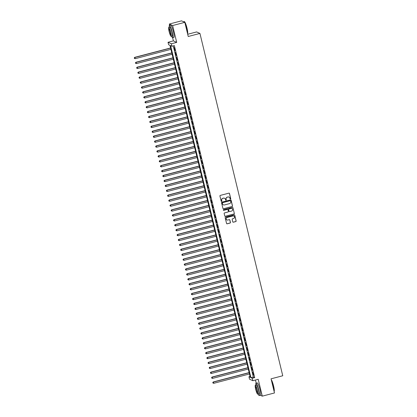 <?xml version="1.0" encoding="UTF-8"?>
<svg xmlns="http://www.w3.org/2000/svg" width="417" height="417" viewBox="0 0 417 417"><rect width="100%" height="100%" fill="white"/><g stroke="black" fill="none" stroke-linecap="round" stroke-linejoin="round"><path stroke-width="0.63" d="M230.486 199.071A0.349 0.344 114.4 0 0 230.737 198.643L229.496 193.514A0.5 0.49 114.4 0 0 228.902 193.154L220.291 195.406A0.5 0.49 114.4 0 0 219.926 196.016L221.166 201.145A0.349 0.344 114.4 0 0 221.583 201.395A0.349 0.344 114.4 0 0 221.839 200.973L221.677 200.306A1.6 1.569 114.4 0 1 222.834 198.362L223.554 198.174A1.6 1.569 114.4 0 1 225.456 199.321L225.618 199.983A0.349 0.344 114.4 0 0 226.035 200.233A0.349 0.344 114.4 0 0 226.29 199.806L226.129 199.144A1.6 1.569 114.4 0 1 227.286 197.199L228 197.012A1.6 1.569 114.4 0 1 229.908 198.153L230.069 198.82A0.349 0.344 114.4 0 0 230.486 199.071M230.215 199.024A0.349 0.344 114.4 0 0 230.648 198.601L229.407 193.472A0.5 0.49 114.4 0 0 229.178 193.165M221.312 201.354A0.349 0.344 114.4 0 0 221.75 200.931L221.677 200.306M225.764 200.191A0.349 0.344 114.4 0 0 226.196 199.764L226.129 199.144M232.764 221.844A0.5 0.49 114.4 0 0 233.358 222.198L235.777 221.568A0.5 0.49 114.4 0 0 236.137 220.958L234.761 215.266A0.5 0.49 114.4 0 0 234.161 214.906L225.55 217.158A0.5 0.49 114.4 0 0 225.19 217.768L226.567 223.465A0.5 0.49 114.4 0 0 227.161 223.82L230.08 223.059A0.5 0.49 114.4 0 0 230.445 222.449L229.85 220.009A0.5 0.49 114.4 0 0 229.256 219.655L227.812 220.03A1.34 1.314 114.4 0 1 226.186 218.633A1.34 1.314 114.4 0 1 227.187 217.45L232.858 215.964A1.34 1.314 114.4 0 1 234.479 217.366A1.34 1.314 114.4 0 1 233.478 218.55L232.535 218.795A0.5 0.49 114.4 0 0 232.175 219.405L232.764 221.844M252.254 378.245L252.848 380.705L249.543 379.209L248.949 376.749L250.289 377.354L169.969 45.354L168.63 44.744L168.03 42.284L171.34 43.785L171.934 46.245L170.595 45.635L250.914 377.64L252.254 378.245L254.693 377.609L174.374 45.604L171.934 46.245M184.814 22.346L172.628 25.536L169.318 24.035L181.504 20.85L184.814 22.346L188.234 36.487L199.936 33.428L282.752 375.764L271.055 378.824L274.475 392.965L262.288 396.15L258.212 379.303L252.848 380.705M172.633 37.733L173.394 40.882L176.704 42.383L172.628 25.536M176.704 42.383L171.34 43.785M232.144 206.556A0.5 0.49 114.4 0 0 232.504 205.946L231.127 200.249A0.5 0.49 114.4 0 0 230.533 199.889L221.917 202.141A0.5 0.49 114.4 0 0 221.557 202.751L222.933 208.448A0.5 0.49 114.4 0 0 223.528 208.808L232.055 206.514A0.5 0.49 114.4 0 0 232.415 205.904L231.039 200.207A0.5 0.49 114.4 0 0 230.81 199.899M232.941 207.755L234.323 213.452A0.5 0.49 114.4 0 1 233.958 214.062L225.347 216.314A0.5 0.49 114.4 0 1 224.753 215.954L224.158 213.52A0.5 0.49 114.4 0 1 224.523 212.91L228.016 211.998A0.5 0.49 114.4 0 0 228.375 211.388L227.984 209.772A0.5 0.49 114.4 0 0 227.39 209.412L223.752 210.366A0.349 0.344 114.4 0 1 223.33 209.996A0.349 0.344 114.4 0 1 223.59 209.688L232.347 207.4A0.5 0.49 114.4 0 1 232.941 207.755L234.323 213.452M260.338 395.264L262.288 396.15M174.973 50.478L174.035 47.423L174.973 50.478M176.162 55.393L175.223 52.344L176.162 55.393M177.355 60.314L176.417 57.259L177.355 60.314M178.544 65.234L177.606 62.18L178.544 65.234M179.732 70.15L178.794 67.101L179.732 70.15M180.921 75.07L179.988 72.016L180.921 75.07M182.114 79.986L181.176 76.936L182.114 79.986M183.303 84.906L182.365 81.852L183.303 84.906M184.491 89.827L183.553 86.772L184.491 89.827M185.685 94.742L184.747 91.693L185.685 94.742M186.873 99.663L185.935 96.608L186.873 99.663M188.062 104.578L187.124 101.529L188.062 104.578M189.25 109.499L188.317 106.45L189.25 109.499M190.444 114.42L189.506 111.365L190.444 114.42M191.632 119.335L190.694 116.286L191.632 119.335M192.821 124.256L191.883 121.201L192.821 124.256M194.014 129.176L193.076 126.122L194.014 129.176M195.203 134.092L194.265 131.042L195.203 134.092M196.391 139.012L195.453 135.958L196.391 139.012M197.58 143.928L196.647 140.878L197.58 143.928M198.773 148.848L197.835 145.794L198.773 148.848M199.962 153.769L199.024 150.714L199.962 153.769M201.15 158.684L200.212 155.635L201.15 158.684M202.344 163.605L201.406 160.55L202.344 163.605M203.532 168.52L202.594 165.471L203.532 168.52M204.721 173.441L203.783 170.386L204.721 173.441M205.909 178.361L204.976 175.307L205.909 178.361M207.103 183.277L206.165 180.227L207.103 183.277M208.292 188.197L207.353 185.143L208.292 188.197M209.48 193.113L208.542 190.063L209.48 193.113M210.674 198.033L209.735 194.984L210.674 198.033M211.862 202.954L210.924 199.899L211.862 202.954M213.051 207.869L212.112 204.82L213.051 207.869M214.239 212.79L213.306 209.735L214.239 212.79M215.433 217.71L214.494 214.656L215.433 217.71M216.621 222.626L215.683 219.577L216.621 222.626M217.81 227.546L216.871 224.492L217.81 227.546M218.998 232.462L218.065 229.413L218.998 232.462M220.192 237.382L219.253 234.328L220.192 237.382M221.38 242.303L220.442 239.249L221.38 242.303M222.569 247.218L221.635 244.169L222.569 247.218M223.762 252.139L222.824 249.085L223.762 252.139M224.951 257.054L224.012 254.005L224.951 257.054M226.139 261.975L225.201 258.921L226.139 261.975M227.328 266.896L226.395 263.841L227.328 266.896M228.521 271.811L227.583 268.762L228.521 271.811M229.71 276.732L228.771 273.677L229.71 276.732M230.898 281.647L229.96 278.598L230.898 281.647M232.092 286.568L231.154 283.518L232.092 286.568M233.28 291.488L232.342 288.434L233.28 291.488M234.469 296.404L233.53 293.354L234.469 296.404M235.657 301.324L234.724 298.27L235.657 301.324M236.851 306.245L235.913 303.19L236.851 306.245M238.039 311.16L237.101 308.111L238.039 311.16M239.228 316.081L238.289 313.026L239.228 316.081M240.421 320.996L239.483 317.947L240.421 320.996M241.61 325.917L240.672 322.862L241.61 325.917M242.798 330.837L241.86 327.783L242.798 330.837M243.987 335.753L243.054 332.703L243.987 335.753M245.18 340.673L244.242 337.619L245.18 340.673M246.369 345.589L245.431 342.539L246.369 345.589M247.557 350.509L246.619 347.455L247.557 350.509M248.751 355.43L247.813 352.375L248.751 355.43M249.939 360.345L249.001 357.296L249.939 360.345M251.128 365.266L250.19 362.211L251.128 365.266M252.316 370.181L251.383 367.132L252.316 370.181M173.248 45.901L253.354 377.004L254.693 377.609M252.572 372.053L253.51 375.102L252.572 372.053M199.936 33.428L196.626 31.932L187.697 34.267M255.444 380.028L256.205 383.176M250.07 376.457L248.949 376.749M173.394 40.882L168.03 42.284M169.318 24.035L169.636 25.348M253.354 377.004L250.914 377.64M228.99 197.079A1.6 1.569 114.4 0 0 227.911 196.97L228 197.012M226.04 199.102A1.6 1.569 114.4 0 1 227.197 197.158L227.911 196.97M224.544 198.242A1.6 1.569 114.4 0 0 223.465 198.132L223.554 198.174M221.589 200.264A1.6 1.569 114.4 0 1 222.746 198.32L223.465 198.132M223.163 208.755A0.5 0.49 114.4 0 0 223.439 208.766L232.055 206.514M230.585 200.952A0.349 0.344 114.4 0 0 230.168 200.702L222.605 202.683A0.349 0.344 114.4 0 0 222.355 203.105L222.522 203.809A1.6 1.569 114.4 0 0 224.429 204.95L229.595 203.6A1.6 1.569 114.4 0 0 230.752 201.656L230.585 200.952M230.351 200.707A0.349 0.344 114.4 0 0 230.08 200.666L230.168 200.702M223.35 204.846A1.6 1.569 114.4 0 1 222.433 203.767L222.266 203.069A0.349 0.344 114.4 0 1 222.516 202.641L230.08 200.666M224.977 216.261A0.5 0.49 114.4 0 0 225.258 216.272L233.869 214.02A0.5 0.49 114.4 0 0 234.229 213.41M227.666 209.423A0.5 0.49 114.4 0 0 227.301 209.37L223.752 210.366M231.638 211.049A1.34 1.314 114.4 0 0 231.878 208.536A1.34 1.314 114.4 0 0 231.018 208.464L229.016 208.99A0.5 0.49 114.4 0 0 228.657 209.595L229.048 211.21A0.5 0.49 114.4 0 0 229.642 211.57L231.638 211.049M231.836 208.516A1.34 1.314 114.4 0 0 230.924 208.427L231.018 208.464M229.277 211.523A0.5 0.49 114.4 0 1 228.959 211.174L228.568 209.553A0.5 0.49 114.4 0 1 228.928 208.948L230.924 208.427M232.853 207.713A0.5 0.49 114.4 0 0 232.623 207.405M233.676 216.022A1.34 1.314 114.4 0 0 232.764 215.928L232.858 215.964M226.9 219.936A1.34 1.314 114.4 0 1 227.098 217.408L232.764 215.928M226.796 223.773A0.5 0.49 114.4 0 0 227.072 223.778L229.991 223.017A0.5 0.49 114.4 0 0 230.351 222.407L229.762 219.973A0.5 0.49 114.4 0 0 229.538 219.66M232.994 222.152A0.5 0.49 114.4 0 0 233.27 222.162L235.688 221.526A0.5 0.49 114.4 0 0 236.048 220.921L234.672 215.224A0.5 0.49 114.4 0 0 234.443 214.917M170.6 47.96L134.722 57.343L135.244 58.672L170.934 49.342M170.636 48.111L134.946 57.442L134.248 57.906L134.456 58.437L134.337 57.947M135.244 58.672L134.456 58.437M134.248 57.906L134.722 57.343M187.556 33.678A6.37 0.959 -104.7 0 0 186.899 28.22A6.37 0.959 -104.7 0 0 184.33 21.585L184.512 21.694A6.219 0.938 75.3 0 1 187.019 28.168A6.219 0.938 75.3 0 1 187.619 33.584L187.556 33.694M184.33 21.585A6.37 0.959 -104.7 0 0 184.168 21.548L183.459 21.736M171.575 36.17A6.37 0.959 -104.7 0 0 172.669 37.728A6.37 0.959 -104.7 0 0 172.174 32.067A6.37 0.959 -104.7 0 0 169.443 25.401A6.37 0.959 -104.7 0 0 169.25 27.293M172.669 37.728L173.889 37.41A6.37 0.959 -104.7 0 0 173.394 31.749A6.37 0.959 -104.7 0 0 170.662 25.077L169.443 25.401M168.776 27.418L169.896 27.126A4.587 0.693 75.3 0 1 171.861 31.927A4.587 0.693 75.3 0 1 172.216 36.003L171.095 36.295A4.587 0.693 -104.7 0 0 170.741 32.218A4.587 0.693 -104.7 0 0 168.776 27.418A4.587 0.693 -104.7 0 0 169.13 31.494A4.587 0.693 -104.7 0 0 171.095 36.295M169.417 31.619A2.955 0.443 -104.7 0 0 170.683 34.715A2.955 0.443 -104.7 0 0 170.454 32.093A2.955 0.443 -104.7 0 0 169.187 28.997A2.955 0.443 -104.7 0 0 169.417 31.619M271.264 379.689A6.219 0.938 75.3 0 1 273.583 385.996A6.219 0.938 75.3 0 1 274.188 391.412L274.125 391.516A6.37 0.959 -104.7 0 0 273.463 386.043A6.37 0.959 -104.7 0 0 271.316 379.913M258.139 393.997A6.37 0.959 -104.7 0 0 259.238 395.556A6.37 0.959 -104.7 0 0 258.743 389.895A6.37 0.959 -104.7 0 0 256.012 383.223A6.37 0.959 -104.7 0 0 255.819 385.12M259.238 395.556L260.453 395.233A6.37 0.959 -104.7 0 0 259.963 389.577A6.37 0.959 -104.7 0 0 257.232 382.905L256.012 383.223M255.345 385.245L256.465 384.948A4.587 0.693 75.3 0 1 258.431 389.754A4.587 0.693 75.3 0 1 258.785 393.825L257.664 394.122A4.587 0.693 -104.7 0 0 257.31 390.046A4.587 0.693 -104.7 0 0 255.345 385.245A4.587 0.693 -104.7 0 0 255.699 389.316A4.587 0.693 -104.7 0 0 257.664 394.122M255.986 389.447A2.955 0.443 -104.7 0 0 257.253 392.543A2.955 0.443 -104.7 0 0 257.023 389.916A2.955 0.443 -104.7 0 0 255.757 386.82A2.955 0.443 -104.7 0 0 255.986 389.447M171.788 52.881L135.911 62.258L136.432 63.593L172.122 54.257M171.825 53.032L136.135 62.362L135.436 62.826L135.645 63.358L135.525 62.868M136.432 63.593L135.645 63.358M135.436 62.826L135.911 62.258M172.977 57.796L137.104 67.179L137.626 68.508L173.31 59.178M173.013 57.947L137.329 67.278L136.625 67.742L136.833 68.279L136.713 67.783M137.626 68.508L136.833 68.279M136.625 67.742L137.104 67.179M174.17 62.717L138.293 72.099L138.814 73.428L174.504 64.098M174.207 62.868L138.517 72.198L137.813 72.662L138.022 73.194L137.907 72.704M138.814 73.428L138.022 73.194M137.813 72.662L138.293 72.099M175.359 67.637L139.481 77.015L140.003 78.349L175.693 69.014M175.395 67.783L139.705 77.119L139.007 77.583L139.215 78.115L139.096 77.619M140.003 78.349L139.215 78.115M139.007 77.583L139.481 77.015M176.547 72.553L140.675 81.935L141.196 83.264L176.881 73.934M176.584 72.704L140.894 82.034L140.195 82.498L140.404 83.03L140.284 82.54M141.196 83.264L140.404 83.03M140.195 82.498L140.675 81.935M177.736 77.473L141.863 86.856L142.385 88.185L178.075 78.849M177.772 77.625L142.088 86.955L141.384 87.419L141.592 87.951L141.472 87.461M142.385 88.185L141.592 87.951M141.384 87.419L141.863 86.856M178.929 82.389L143.052 91.771L143.573 93.1L179.263 83.77M178.966 82.54L143.276 91.876L142.578 92.339L142.786 92.871L142.666 92.376M143.573 93.1L142.786 92.871M142.578 92.339L143.052 91.771M180.118 87.309L144.24 96.692L144.762 98.021L180.452 88.691M180.154 87.461L144.464 96.791L143.766 97.255L143.974 97.786L143.855 97.297M144.762 98.021L143.974 97.786M143.766 97.255L144.24 96.692M181.306 92.23L145.434 101.607L145.955 102.942L181.64 93.606M181.343 92.376L145.658 101.712L144.954 102.175L145.163 102.707L145.043 102.217M145.955 102.942L145.163 102.707M144.954 102.175L145.434 101.607M182.5 97.145L146.622 106.528L147.144 107.857L182.834 98.527M182.537 97.297L146.847 106.627L146.143 107.091L146.351 107.622L146.237 107.133M147.144 107.857L146.351 107.622M146.143 107.091L146.622 106.528M183.688 102.066L147.811 111.448L148.332 112.778L184.022 103.447M183.725 102.217L148.035 111.547L147.337 112.011L147.545 112.543L147.425 112.053M148.332 112.778L147.545 112.543M147.337 112.011L147.811 111.448M184.877 106.981L149.005 116.364L149.521 117.698L185.211 108.363M184.913 107.133L149.223 116.468L148.525 116.932L148.733 117.464L148.614 116.969M149.521 117.698L148.733 117.464M148.525 116.932L149.005 116.364M186.065 111.902L150.193 121.284L150.714 122.614L186.404 113.283M186.102 112.053L150.417 121.383L149.713 121.847L149.922 122.379L149.802 121.889M150.714 122.614L149.922 122.379M149.713 121.847L150.193 121.284M187.259 116.823L151.381 126.2L151.903 127.534L187.593 118.199M187.296 116.969L151.606 126.304L150.907 126.768L151.11 127.3L150.996 126.81M151.903 127.534L151.11 127.3M150.907 126.768L151.381 126.2M188.448 121.738L152.57 131.12L153.091 132.45L188.781 123.119M188.484 121.889L152.794 131.219L152.096 131.683L152.304 132.22L152.184 131.725M153.091 132.45L152.304 132.22M152.096 131.683L152.57 131.12M189.636 126.659L153.764 136.041L154.285 137.37L189.97 128.04M189.672 126.81L153.988 136.14L153.284 136.604L153.492 137.136L153.373 136.646M154.285 137.37L153.492 137.136M153.284 136.604L153.764 136.041M190.83 131.574L154.952 140.956L155.473 142.291L191.163 132.955M190.866 131.725L155.176 141.061L154.472 141.525L154.681 142.056L154.566 141.561M155.473 142.291L154.681 142.056M154.472 141.525L154.952 140.956M192.018 136.495L156.14 145.877L156.662 147.206L192.352 137.876M192.055 136.646L156.365 145.976L155.666 146.44L155.875 146.972L155.755 146.482M156.662 147.206L155.875 146.972M155.666 146.44L156.14 145.877M193.207 141.415L157.334 150.792L157.85 152.127L193.54 142.791M193.243 141.566L157.553 150.897L156.855 151.361L157.063 151.892L156.943 151.402M157.85 152.127L157.063 151.892M156.855 151.361L157.334 150.792M194.395 146.331L158.523 155.713L159.044 157.042L194.734 147.712M194.431 146.482L158.747 155.812L158.043 156.276L158.252 156.813L158.132 156.318M159.044 157.042L158.252 156.813M158.043 156.276L158.523 155.713M195.589 151.251L159.711 160.634L160.232 161.963L195.922 152.632M195.625 151.402L159.935 160.733L159.231 161.197L159.44 161.728L159.325 161.238M160.232 161.963L159.44 161.728M159.231 161.197L159.711 160.634M196.777 156.172L160.899 165.549L161.421 166.883L197.111 157.548M196.814 156.318L161.124 165.653L160.425 166.117L160.634 166.649L160.514 166.154M161.421 166.883L160.634 166.649M160.425 166.117L160.899 165.549M197.966 161.087L162.093 170.47L162.614 171.799L198.299 162.468M198.002 161.238L162.317 170.569L161.614 171.033L161.822 171.564L161.702 171.074M162.614 171.799L161.822 171.564M161.614 171.033L162.093 170.47M199.159 166.008L163.282 175.39L163.803 176.719L199.493 167.384M199.196 166.159L163.506 175.489L162.802 175.953L163.011 176.485L162.891 175.995M163.803 176.719L163.011 176.485M162.802 175.953L163.282 175.39M200.348 170.923L164.47 180.306L164.991 181.635L200.681 172.304M200.384 171.074L164.694 180.41L163.996 180.874L164.204 181.405L164.084 180.91M164.991 181.635L164.204 181.405M163.996 180.874L164.47 180.306M201.536 175.844L165.664 185.226L166.18 186.555L201.87 177.225M201.573 175.995L165.883 185.325L165.184 185.789L165.393 186.321L165.273 185.831M166.18 186.555L165.393 186.321M165.184 185.789L165.664 185.226M202.725 180.764L166.852 190.142L167.373 191.476L203.058 182.14M202.761 180.91L167.076 190.246L166.373 190.71L166.581 191.241L166.461 190.751M167.373 191.476L166.581 191.241M166.373 190.71L166.852 190.142M203.918 185.68L168.041 195.062L168.562 196.391L204.252 187.061M203.955 185.831L168.265 195.161L167.561 195.625L167.77 196.157L167.655 195.667M168.562 196.391L167.77 196.157M167.561 195.625L168.041 195.062M205.107 190.6L169.229 199.983L169.75 201.312L205.44 191.982M205.143 190.751L169.453 200.082L168.755 200.546L168.963 201.077L168.843 200.587M169.75 201.312L168.963 201.077M168.755 200.546L169.229 199.983M206.295 195.516L170.423 204.898L170.944 206.233L206.629 196.897M206.332 195.667L170.647 205.002L169.943 205.466L170.152 205.998L170.032 205.503M170.944 206.233L170.152 205.998M169.943 205.466L170.423 204.898M207.489 200.436L171.611 209.819L172.132 211.148L207.822 201.818M207.525 200.587L171.835 209.918L171.132 210.382L171.34 210.913L171.22 210.423M172.132 211.148L171.34 210.913M171.132 210.382L171.611 209.819M208.677 205.357L172.8 214.734L173.321 216.069L209.011 206.733M208.714 205.503L173.024 214.838L172.325 215.302L172.534 215.834L172.414 215.344M173.321 216.069L172.534 215.834M172.325 215.302L172.8 214.734M209.866 210.272L173.993 219.655L174.509 220.984L210.199 211.654M209.902 210.423L174.212 219.754L173.514 220.218L173.722 220.755L173.602 220.259M174.509 220.984L173.722 220.755M173.514 220.218L173.993 219.655M211.054 215.193L175.182 224.575L175.703 225.905L211.388 216.574M211.091 215.344L175.406 224.674L174.702 225.138L174.911 225.67L174.791 225.18M175.703 225.905L174.911 225.67M174.702 225.138L175.182 224.575M212.248 220.108L176.37 229.491L176.891 230.825L212.581 221.49M212.284 220.259L176.594 229.595L175.891 230.059L176.099 230.591L175.984 230.095M176.891 230.825L176.099 230.591M175.891 230.059L176.37 229.491M213.436 225.029L177.559 234.411L178.08 235.741L213.77 226.41M213.473 225.18L177.783 234.51L177.084 234.974L177.293 235.506L177.173 235.016M178.08 235.741L177.293 235.506M177.084 234.974L177.559 234.411M214.625 229.949L178.752 239.327L179.274 240.661L214.958 231.326M214.661 230.101L178.976 239.431L178.273 239.895L178.481 240.427L178.361 239.937M179.274 240.661L178.481 240.427M178.273 239.895L178.752 239.327M215.818 234.865L179.941 244.247L180.462 245.577L216.152 236.246M215.855 235.016L180.165 244.352L179.461 244.81L179.67 245.347L179.55 244.852M180.462 245.577L179.67 245.347M179.461 244.81L179.941 244.247M217.007 239.785L181.129 249.168L181.65 250.497L217.34 241.167M217.043 239.937L181.353 249.267L180.655 249.731L180.863 250.263L180.743 249.773M181.65 250.497L180.863 250.263M180.655 249.731L181.129 249.168M218.195 244.706L182.318 254.083L182.839 255.418L218.529 246.082M218.232 244.852L182.542 254.188L181.843 254.651L182.052 255.183L181.932 254.688M182.839 255.418L182.052 255.183M181.843 254.651L182.318 254.083M219.384 249.621L183.511 259.004L184.033 260.333L219.717 251.003M219.42 249.773L183.735 259.103L183.032 259.567L183.24 260.099L183.12 259.609M184.033 260.333L183.24 260.099M183.032 259.567L183.511 259.004M220.577 254.542L184.7 263.925L185.221 265.254L220.911 255.918M220.614 254.693L184.924 264.024L184.22 264.487L184.429 265.019L184.314 264.529M185.221 265.254L184.429 265.019M184.22 264.487L184.7 263.925M221.766 259.457L185.888 268.84L186.409 270.169L222.099 260.839M221.802 259.609L186.112 268.944L185.414 269.408L185.622 269.94L185.502 269.445M186.409 270.169L185.622 269.94M185.414 269.408L185.888 268.84M222.954 264.378L187.082 273.761L187.603 275.09L223.288 265.759M222.991 264.529L187.301 273.86L186.602 274.323L186.811 274.855L186.691 274.365M187.603 275.09L186.811 274.855M186.602 274.323L187.082 273.761M224.148 269.299L188.27 278.676L188.792 280.01L224.482 270.675M224.184 269.445L188.494 278.78L187.791 279.244L187.999 279.776L187.879 279.286M188.792 280.01L187.999 279.776M187.791 279.244L188.27 278.676M225.336 274.214L189.459 283.596L189.98 284.926L225.67 275.595M225.373 274.365L189.683 283.696L188.984 284.159L189.193 284.691L189.073 284.201M189.98 284.926L189.193 284.691M188.984 284.159L189.459 283.596M226.525 279.135L190.647 288.517L191.168 289.846L226.858 280.516M226.561 279.286L190.871 288.616L190.173 289.08L190.381 289.612L190.261 289.122M191.168 289.846L190.381 289.612M190.173 289.08L190.647 288.517M227.713 284.05L191.841 293.432L192.362 294.767L228.047 285.431M227.75 284.201L192.065 293.537L191.361 294.001L191.57 294.532L191.45 294.037M192.362 294.767L191.57 294.532M191.361 294.001L191.841 293.432M228.907 288.971L193.029 298.353L193.551 299.682L229.241 290.352M228.943 289.122L193.253 298.452L192.55 298.916L192.758 299.448L192.644 298.958M193.551 299.682L192.758 299.448M192.55 298.916L193.029 298.353M230.095 293.891L194.218 303.268L194.739 304.603L230.429 295.267M230.132 294.037L194.442 303.373L193.743 303.837L193.952 304.368L193.832 303.878M194.739 304.603L193.952 304.368M193.743 303.837L194.218 303.268M231.284 298.807L195.411 308.189L195.933 309.518L231.617 300.188M231.32 298.958L195.63 308.288L194.932 308.752L195.14 309.289L195.02 308.794M195.933 309.518L195.14 309.289M194.932 308.752L195.411 308.189M232.477 303.727L196.6 313.11L197.121 314.439L232.811 305.108M232.514 303.878L196.824 313.209L196.12 313.673L196.329 314.204L196.209 313.714M197.121 314.439L196.329 314.204M196.12 313.673L196.6 313.11M233.666 308.643L197.788 318.025L198.31 319.359L234 310.024M233.702 308.794L198.012 318.129L197.314 318.593L197.522 319.125L197.403 318.63M198.31 319.359L197.522 319.125M197.314 318.593L197.788 318.025M234.854 313.563L198.977 322.946L199.498 324.275L235.188 314.944M234.891 313.714L199.201 323.045L198.502 323.509L198.711 324.04L198.591 323.55M199.498 324.275L198.711 324.04M198.502 323.509L198.977 322.946M236.043 318.484L200.17 327.861L200.692 329.195L236.376 319.86M236.079 318.635L200.395 327.965L199.691 328.429L199.899 328.961L199.779 328.471M200.692 329.195L199.899 328.961M199.691 328.429L200.17 327.861M237.237 323.399L201.359 332.782L201.88 334.111L237.57 324.78M237.273 323.55L201.583 332.886L200.879 333.345L201.088 333.881L200.973 333.386M201.88 334.111L201.088 333.881M200.879 333.345L201.359 332.782M238.425 328.32L202.547 337.702L203.069 339.031L238.759 329.701M238.461 328.471L202.771 337.801L202.073 338.265L202.281 338.797L202.162 338.307M203.069 339.031L202.281 338.797M202.073 338.265L202.547 337.702M239.613 333.24L203.741 342.618L204.262 343.952L239.947 334.616M239.65 333.386L203.96 342.722L203.261 343.186L203.47 343.717L203.35 343.222M204.262 343.952L203.47 343.717M203.261 343.186L203.741 342.618M240.807 338.156L204.929 347.538L205.451 348.867L241.141 339.537M240.844 338.307L205.154 347.637L204.45 348.101L204.658 348.633L204.538 348.143M205.451 348.867L204.658 348.633M204.45 348.101L204.929 347.538M241.996 343.076L206.118 352.459L206.639 353.788L242.329 344.452M242.032 343.227L206.342 352.558L205.644 353.022L205.852 353.553L205.732 353.063M206.639 353.788L205.852 353.553M205.644 353.022L206.118 352.459M243.184 347.992L207.306 357.374L207.828 358.703L243.518 349.373M243.22 348.143L207.53 357.478L206.832 357.942L207.04 358.474L206.921 357.979M207.828 358.703L207.04 358.474M206.832 357.942L207.306 357.374M244.372 352.912L208.5 362.295L209.021 363.624L244.706 354.294M244.409 353.063L208.724 362.394L208.02 362.858L208.229 363.389L208.109 362.899M209.021 363.624L208.229 363.389M208.02 362.858L208.5 362.295M245.566 357.833L209.688 367.21L210.21 368.545L245.9 359.209M245.603 357.979L209.913 367.314L209.209 367.778L209.417 368.31L209.303 367.82M210.21 368.545L209.417 368.31M209.209 367.778L209.688 367.21M246.755 362.748L210.877 372.131L211.398 373.46L247.088 364.13M246.791 362.899L211.101 372.23L210.403 372.694L210.611 373.225L210.491 372.735M211.398 373.46L210.611 373.225M210.403 372.694L210.877 372.131M247.943 367.669L212.071 377.051L212.592 378.381L248.277 369.05M247.979 367.82L212.289 377.15L211.591 377.614L211.8 378.146L211.68 377.656M212.592 378.381L211.8 378.146M211.591 377.614L212.071 377.051M249.137 372.584L213.259 381.967L213.78 383.301L249.47 373.966M249.168 372.735L213.483 382.071L212.779 382.535L212.988 383.067L212.868 382.571M213.78 383.301L212.988 383.067M212.779 382.535L213.259 381.967"/></g></svg>

